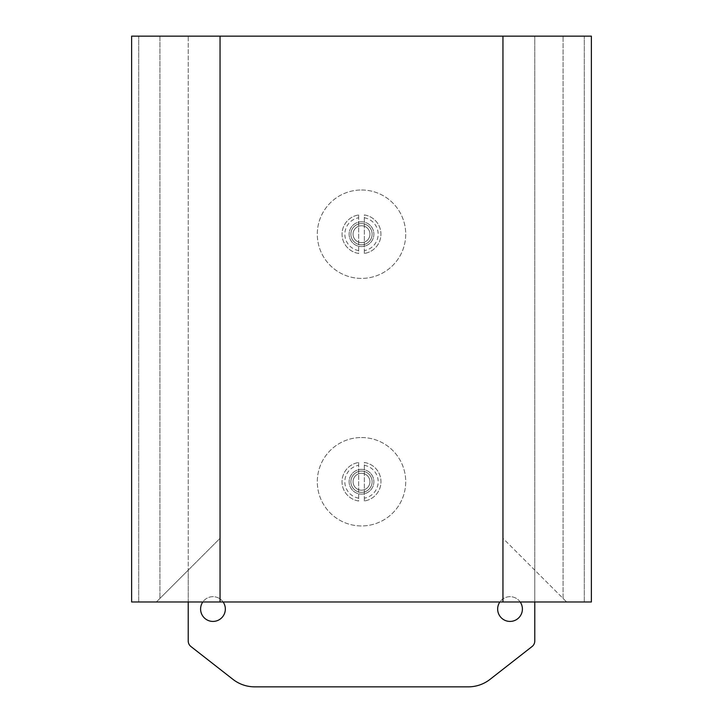 <?xml version="1.0" encoding="UTF-8"?>
<svg xmlns="http://www.w3.org/2000/svg" width="723" height="723" viewBox="0 0 723 723"><rect width="100%" height="100%" fill="white"/><g stroke="black" fill="none" stroke-linecap="round" stroke-linejoin="round"><path stroke-width="0.54" stroke-dasharray="3.62 2.71" d="M358.671 214.948L358.671 253.43A19.449 19.449 0 0 1 358.671 214.948L358.671 253.43A19.449 19.449 0 0 1 358.671 214.948M364.329 253.43L364.329 214.948A19.449 19.449 0 0 1 364.329 253.43L364.329 214.948A19.449 19.449 0 0 1 364.329 253.43M358.671 250.601A16.656 16.656 0 0 1 358.671 217.777M364.329 217.777A16.656 16.656 0 0 1 364.329 250.601M358.671 462.494L358.671 500.985A19.449 19.449 0 0 1 358.671 462.494L358.671 500.985A19.449 19.449 0 0 1 358.671 462.494M364.329 500.985L364.329 462.494A19.449 19.449 0 0 1 364.329 500.985L364.329 462.494A19.449 19.449 0 0 1 364.329 500.985M358.671 498.156A16.656 16.656 0 0 1 358.671 465.323M364.329 465.323A16.656 16.656 0 0 1 364.329 498.156M361.5 221.807A12.381 12.381 0 0 1 372.218 240.379A12.381 12.381 0 0 1 350.782 240.379A12.381 12.381 0 0 1 361.5 221.807A12.381 12.381 0 0 1 372.218 240.379A12.381 12.381 0 0 1 350.782 240.379A12.381 12.381 0 0 1 361.5 221.807M361.5 469.363A12.381 12.381 0 0 1 372.218 487.926A12.381 12.381 0 0 1 350.782 487.926A12.381 12.381 0 0 1 361.5 469.363A12.381 12.381 0 0 1 372.218 487.926A12.381 12.381 0 0 1 350.782 487.926A12.381 12.381 0 0 1 361.5 469.363M534.785 601.979L534.785 570.149L502.955 538.319L502.955 36.15L591.369 36.15L591.369 601.979L566.615 601.979L534.785 570.149L534.785 36.15L584.292 36.15L502.955 36.15L502.955 538.319L566.615 601.979L138.708 601.979L156.385 601.979L159.928 598.436L159.928 36.15L131.631 36.15L131.631 601.979L156.385 601.979L220.045 538.319L220.045 36.15L138.708 36.15L188.215 36.15L188.215 570.149L159.928 598.436L159.928 36.15L220.045 36.15L220.045 538.319L188.215 570.149L188.215 601.979M584.292 601.979L584.292 36.15L584.292 601.979M138.708 601.979L138.708 36.15L138.708 601.979M534.785 36.15L188.215 36.15L188.215 640.967A7.076 7.076 0 0 0 190.935 646.534L232.942 679.349A35.364 35.364 0 0 0 254.713 686.85L468.287 686.85A35.364 35.364 0 0 0 490.058 679.349L532.065 646.534A7.076 7.076 0 0 0 534.785 640.967L534.785 36.15M502.955 36.15L220.045 36.15L502.955 36.15L502.955 601.979M522.404 609.046A12.381 12.381 0 0 0 503.841 598.328A12.381 12.381 0 0 0 503.841 619.765A12.381 12.381 0 0 0 522.404 609.046M520.189 601.979A12.381 12.381 0 0 0 499.873 601.979M225.35 609.046A12.381 12.381 0 0 0 206.778 598.328A12.381 12.381 0 0 0 206.778 619.765A12.381 12.381 0 0 0 225.35 609.046M223.127 601.979A12.381 12.381 0 0 0 202.811 601.979M361.5 189.986A44.202 44.202 0 0 1 399.783 256.294A44.202 44.202 0 0 1 323.217 256.294A44.202 44.202 0 0 1 361.5 189.986A44.202 44.202 0 0 1 399.783 256.294A44.202 44.202 0 0 1 323.217 256.294A44.202 44.202 0 0 1 361.5 189.986M361.5 437.532A44.202 44.202 0 0 1 399.783 503.841A44.202 44.202 0 0 1 323.217 503.841A44.202 44.202 0 0 1 361.5 437.532A44.202 44.202 0 0 1 399.783 503.841A44.202 44.202 0 0 1 323.217 503.841A44.202 44.202 0 0 1 361.5 437.532M361.5 473.303A8.441 8.441 0 0 1 368.811 485.955A8.441 8.441 0 0 1 354.189 485.955A8.441 8.441 0 0 1 361.5 473.303A8.441 8.441 0 0 1 368.811 485.955A8.441 8.441 0 0 1 354.189 485.955A8.441 8.441 0 0 1 361.5 473.303A8.441 8.441 0 0 1 368.811 485.955A8.441 8.441 0 0 1 354.189 485.955A8.441 8.441 0 0 1 361.5 473.303M361.5 471.125A10.61 10.61 0 0 1 370.691 487.04A10.61 10.61 0 0 1 352.309 487.04A10.61 10.61 0 0 1 361.5 471.125A10.61 10.61 0 0 1 370.691 487.04A10.61 10.61 0 0 1 352.309 487.04A10.61 10.61 0 0 1 361.5 471.125M361.5 225.748A8.441 8.441 0 0 1 368.811 238.409A8.441 8.441 0 0 1 354.189 238.409A8.441 8.441 0 0 1 361.5 225.748A8.441 8.441 0 0 1 368.811 238.409A8.441 8.441 0 0 1 354.189 238.409A8.441 8.441 0 0 1 361.5 225.748A8.441 8.441 0 0 1 368.811 238.409A8.441 8.441 0 0 1 354.189 238.409A8.441 8.441 0 0 1 361.5 225.748M361.5 223.579A10.61 10.61 0 0 1 370.691 239.494A10.61 10.61 0 0 1 352.309 239.494A10.61 10.61 0 0 1 361.5 223.579A10.61 10.61 0 0 1 370.691 239.494A10.61 10.61 0 0 1 352.309 239.494A10.61 10.61 0 0 1 361.5 223.579M563.072 598.436L563.072 36.15L563.072 598.436M220.045 601.979L220.045 36.15"/><path stroke-width="1.08" d="M591.369 601.979L131.631 601.979L131.631 36.15L591.369 36.15L591.369 601.979M188.215 601.979L188.215 640.967A7.076 7.076 0 0 0 190.935 646.534L232.942 679.349A35.364 35.364 0 0 0 254.713 686.85L468.287 686.85A35.364 35.364 0 0 0 490.058 679.349L532.065 646.534A7.076 7.076 0 0 0 534.785 640.967L534.785 601.979M499.873 601.979A12.381 12.381 0 0 0 506.326 620.858A12.381 12.381 0 0 0 520.189 601.979M202.811 601.979A12.381 12.381 0 0 0 209.263 620.858A12.381 12.381 0 0 0 223.127 601.979M220.045 601.979L220.045 36.15M502.955 601.979L502.955 36.15"/></g></svg>
